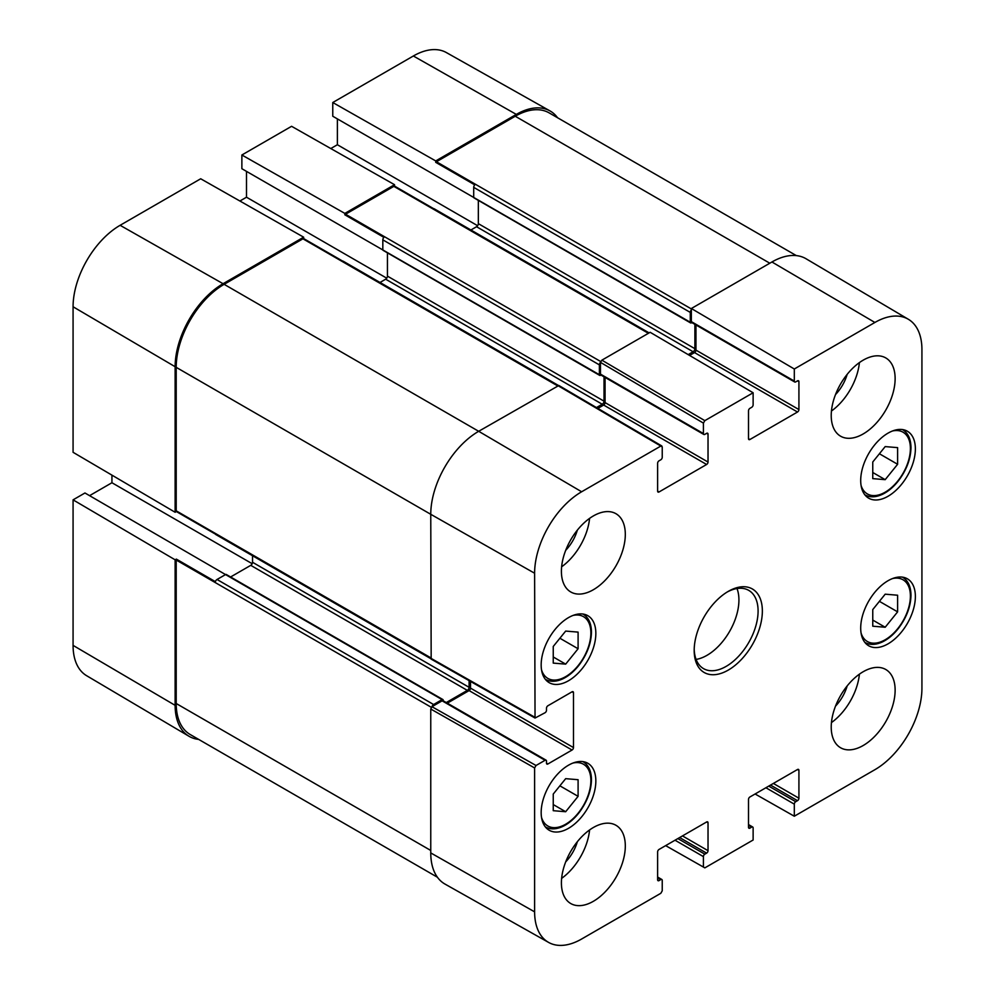 <?xml version="1.0" encoding="UTF-8"?>
<svg xmlns="http://www.w3.org/2000/svg" width="995" height="995" viewBox="0 0 995 995"><rect width="100%" height="100%" fill="white"/><g stroke="black" fill="none" stroke-linecap="round" stroke-linejoin="round"><path stroke-width="1.49" d="M553.245 794.047L565.67 778.662L578.095 779.707L578.095 796.336L565.67 811.733L553.245 810.689L553.245 794.047M565.67 811.733L553.245 804.557M578.095 796.336L559.886 785.826M553.245 646.464L565.67 631.079L578.095 632.111L578.095 648.752L565.67 664.138L553.245 663.105L553.245 646.464M565.67 664.138L553.245 656.974M578.095 648.752L559.886 638.243M872.764 609.574L885.189 594.177L897.614 595.221L897.614 611.863L885.189 627.248L872.764 626.203L872.764 609.574M885.189 627.248L872.764 620.072M897.614 611.863L879.406 601.341M872.764 461.991L885.189 446.593L897.614 447.638L897.614 464.279L885.189 479.665L872.764 478.62L872.764 461.991M885.189 479.665L872.764 472.488M897.614 464.279L879.406 453.757M73.07 499.851L84.961 492.985L225.542 574.575L217.022 579.488A2.512 1.455 120 0 0 215.405 581.665L176.351 559.115L175.132 559.812L73.07 499.851L73.07 645.382A66.516 38.395 120 0 0 86.64 675.717L188.963 736.25A67.784 39.128 120 0 0 198.664 739.397M89.575 495.659L111.937 482.737L111.937 475.125M558.307 385.401L343.25 261.237A2.512 1.455 120 0 0 342.703 261.125L303.649 238.576L303.649 237.183L200.691 178.777L120.109 225.305A66.516 38.395 120 0 0 73.07 306.758L73.07 452.302L175.132 512.263L176.351 511.554L215.405 534.104A2.512 1.455 120 0 0 215.766 534.514L430.835 658.678M239.907 201.015L246.499 197.209L246.499 171.376M599.388 374.717L241.872 168.715L241.872 154.996L344.842 213.403L344.842 214.808L383.896 237.345A2.512 1.455 120 0 0 382.826 239.845L382.826 249.683A1.505 0.871 120 0 0 383.137 250.367L599.711 375.401A1.505 0.871 -60 0 1 599.388 374.717L599.388 364.879A2.512 1.455 -60 0 1 600.47 362.367L703.415 423.099L704.833 420.649L753.128 392.764L650.158 332.293L601.875 360.165L600.47 362.367M649.126 332.89L434.143 208.763A2.512 1.455 120 0 0 433.596 208.651L394.542 186.102L394.542 184.709L291.585 126.303L241.872 154.996M330.788 148.541L337.38 144.735L337.38 118.902M690.281 322.243L332.765 116.241L332.765 102.522L435.723 160.929L435.723 162.334L474.777 184.871A2.512 1.455 120 0 0 473.707 187.371L473.707 197.209A1.505 0.871 120 0 0 474.03 197.893L690.592 322.927A1.505 0.871 -60 0 1 690.281 322.243L690.281 312.405A2.512 1.455 -60 0 1 691.351 309.905L691.351 308.512L794.308 368.996L874.891 322.467A66.516 38.395 -60 0 1 908.36 319.283A66.516 38.395 -60 0 1 921.93 349.618L921.93 688.241A66.516 38.395 -60 0 1 874.891 769.695L794.308 816.223L755.093 793.985M557.573 117.758A67.784 39.128 120 0 0 549.999 110.918L446.407 52.586A66.516 38.395 120 0 0 413.36 55.994L332.765 102.522M252.531 555.745L252.531 562.274A2.512 1.455 -60 0 1 250.752 565.347L230.604 576.976M442.874 699.535L226.3 574.501A1.505 0.871 120 0 0 225.542 574.575L442.116 699.609A1.505 0.871 -60 0 1 442.874 699.535A1.505 0.871 -60 0 1 443.185 700.219L443.185 700.766A2.002 1.157 120 0 0 443.123 700.741A2.002 1.157 120 0 0 442.116 700.841L545.073 760.279A2.002 1.157 -60 0 1 546.081 760.18A2.002 1.157 -60 0 1 546.491 761.1L546.491 763.153A2.002 1.157 120 0 0 546.914 764.073A2.002 1.157 120 0 0 547.909 763.973L546.491 763.153M111.937 482.737L252.17 563.705M478.334 200.381L478.334 223.651A2.512 1.455 -60 0 1 476.555 226.723L470.896 229.994M337.38 144.735L477.612 225.703M387.441 252.854L387.441 276.125A2.512 1.455 -60 0 1 385.662 279.197L380.015 282.468M246.499 197.209L386.732 278.177M545.073 760.279L536.031 765.503L431.967 706.711A2.512 1.455 -60 0 1 433.596 704.522L442.116 699.609M176.351 559.115A2.512 1.455 120 0 0 176.202 560.023L176.202 703.502A67.784 39.128 120 0 0 190.232 734.534L437.427 877.242M303.649 237.183L223.067 283.712A67.784 39.128 120 0 0 175.132 366.72L175.132 512.263M303.649 238.576A2.512 1.455 120 0 0 302.94 238.812L224.124 284.321A67.784 39.128 120 0 0 176.202 367.342L176.202 510.821A2.512 1.455 120 0 0 176.351 511.554M394.542 186.102A2.512 1.455 120 0 0 393.833 186.351L345.551 214.224A2.512 1.455 120 0 0 344.842 214.808M796.336 255.603L549.14 112.883A67.784 39.128 120 0 0 515.248 116.241L436.432 161.75A2.512 1.455 120 0 0 435.723 162.334M794.308 368.996L794.308 381.073L691.351 321.634A2.002 1.157 120 0 0 691.761 322.542A2.002 1.157 120 0 0 691.823 322.579L691.351 322.853A1.505 0.871 -60 0 1 690.592 322.927M549.999 110.918A67.784 39.128 120 0 0 516.318 114.4L435.723 160.929M703.415 423.099L703.415 433.546L600.458 374.108A2.002 1.157 120 0 0 600.88 375.015A2.002 1.157 120 0 0 600.943 375.053L600.458 375.326A1.505 0.871 -60 0 1 599.711 375.401M394.542 184.709L344.842 213.403M175.132 559.812L175.132 705.343A67.784 39.128 120 0 0 188.963 736.25M691.351 321.634L691.351 309.905M432.178 706.574L442.116 700.841M689.585 355.439L694.547 352.578L797.505 412.017A2.002 1.157 120 0 0 798.923 409.567L695.965 350.116A2.002 1.157 -60 0 1 694.547 352.578M695.965 350.116L695.965 324.967M688.179 354.618L693.117 351.757A2.512 1.455 120 0 0 694.896 348.685L694.896 324.358M600.458 374.108L600.458 362.628M446.257 702.545L467.327 690.381A2.512 1.455 120 0 0 469.093 687.309L469.093 680.642M447.315 703.166L469.093 690.592L572.05 750.031A2.002 1.157 120 0 0 573.481 747.568L470.523 688.13A2.002 1.157 -60 0 1 469.093 690.592M470.523 688.13L470.523 681.438M597.871 408.398L603.654 405.052L706.612 464.491A2.002 1.157 120 0 0 708.03 462.041L605.072 402.589A2.002 1.157 -60 0 1 603.654 405.052M605.072 402.589L605.072 377.441M596.465 407.564L602.236 404.231A2.512 1.455 120 0 0 604.015 401.159L604.015 376.831M908.36 319.283L806.037 258.75A67.784 39.128 120 0 0 771.933 261.983L691.351 308.512M431.967 706.711L430.76 709.037L430.76 852.926A67.784 39.128 120 0 0 445.001 884.082L548.593 942.414A66.516 38.395 -60 0 1 534.613 911.855L534.613 767.953L536.031 765.503M661.824 445.971L558.867 385.488L478.682 431.295A67.784 39.128 120 0 0 430.76 514.303L431.171 659.125L535.036 718.042L534.613 573.232A66.516 38.395 -60 0 1 581.64 491.766L660.817 446.058L662.235 446.879L662.235 457.327A2.002 1.157 -60 0 1 660.817 459.777L659.038 460.809A2.002 1.157 120 0 0 657.62 463.272L657.62 491.144A2.002 1.157 120 0 0 658.031 492.065A2.002 1.157 120 0 0 659.038 491.965L657.62 491.144M835.539 706.089A29.713 17.151 120 0 0 847.155 685.953M831.447 722.594A45.185 26.094 120 0 0 859.406 674.162M835.539 394.53A29.713 17.151 120 0 0 847.155 374.381M831.447 411.022A45.185 26.094 120 0 0 859.406 362.603M565.707 550.31A29.713 17.151 120 0 0 577.336 530.161M561.628 566.802A45.185 26.094 120 0 0 589.587 518.383M565.707 861.869A29.713 17.151 120 0 0 577.336 841.733M561.628 878.374A45.185 26.094 120 0 0 589.587 829.954M831.223 415.512A45.185 26.094 -60 0 1 850.949 370.028A45.185 26.094 -60 0 1 885.774 357.926A45.185 26.094 -60 0 1 885.774 410.102A45.185 26.094 -60 0 1 840.588 436.196A45.185 26.094 -60 0 1 831.223 415.512M561.404 571.292A45.185 26.094 -60 0 1 581.13 525.808A45.185 26.094 -60 0 1 615.955 513.706A45.185 26.094 -60 0 1 615.955 565.881A45.185 26.094 -60 0 1 570.769 591.975A45.185 26.094 -60 0 1 561.404 571.292M561.404 882.851A45.185 26.094 -60 0 1 581.13 837.38A45.185 26.094 -60 0 1 615.955 825.278A45.185 26.094 -60 0 1 615.955 877.453A45.185 26.094 -60 0 1 570.769 903.547A45.185 26.094 -60 0 1 561.404 882.851M831.223 727.071A45.185 26.094 -60 0 1 850.949 681.6A45.185 26.094 -60 0 1 885.774 669.498A45.185 26.094 -60 0 1 885.774 721.673A45.185 26.094 -60 0 1 840.588 747.755A45.185 26.094 -60 0 1 831.223 727.071M860.7 480.485A38.656 22.325 -60 0 1 877.578 441.581A38.656 22.325 -60 0 1 907.365 431.221A38.656 22.325 -60 0 1 907.365 475.859A38.656 22.325 -60 0 1 868.697 498.184A38.656 22.325 -60 0 1 860.7 480.485M541.168 664.958A38.656 22.325 -60 0 1 558.046 626.054A38.656 22.325 -60 0 1 587.834 615.694A38.656 22.325 -60 0 1 587.834 660.344A38.656 22.325 -60 0 1 549.178 682.657A38.656 22.325 -60 0 1 541.168 664.958M541.168 812.542A38.656 22.325 -60 0 1 558.046 773.637A38.656 22.325 -60 0 1 587.834 763.277A38.656 22.325 -60 0 1 587.834 807.928A38.656 22.325 -60 0 1 549.178 830.24A38.656 22.325 -60 0 1 541.168 812.542M860.7 628.069A38.656 22.325 -60 0 1 877.578 589.164A38.656 22.325 -60 0 1 907.365 578.804A38.656 22.325 -60 0 1 907.365 623.442A38.656 22.325 -60 0 1 868.697 645.767A38.656 22.325 -60 0 1 860.7 628.069M727.183 592.025A45.185 26.094 -60 0 1 748.737 590.371A45.185 26.094 -60 0 1 758.09 611.054A45.185 26.094 -60 0 1 738.365 656.526A45.185 26.094 -60 0 1 703.54 668.64A45.185 26.094 -60 0 1 694.199 649.15M762.357 611.054A48.195 27.823 120 0 0 728.265 591.378A48.195 27.823 120 0 0 694.187 650.407A48.195 27.823 120 0 0 728.265 670.095A48.195 27.823 120 0 0 762.357 611.054M753.128 392.764L753.128 404.853A2.002 1.157 -60 0 1 751.698 407.303L749.932 408.336A2.002 1.157 120 0 0 748.501 410.798L748.501 438.671A2.002 1.157 120 0 0 748.924 439.591A2.002 1.157 120 0 0 749.932 439.491L748.501 438.671M706.612 433.335L708.03 434.156A2.002 1.157 120 0 0 707.619 433.235A2.002 1.157 120 0 0 706.612 433.335L704.833 434.367A2.002 1.157 -60 0 1 703.838 434.467A2.002 1.157 -60 0 1 703.415 433.546M708.03 434.156L708.03 462.041M706.612 464.491L659.038 491.965M572.05 691.811L573.481 692.632A2.002 1.157 120 0 0 573.058 691.712A2.002 1.157 120 0 0 572.05 691.811L547.909 705.754A2.002 1.157 120 0 0 546.491 708.216L546.491 710.268A2.002 1.157 -60 0 1 545.073 712.718L535.036 718.042M573.481 692.632L573.481 747.568M572.05 750.031L547.909 763.973M657.62 877.727L660.817 879.58A2.002 1.157 -60 0 1 661.824 879.48A2.002 1.157 -60 0 1 662.235 880.401L662.235 890.836L660.817 893.299L581.64 939.006A66.516 38.395 -60 0 1 548.593 942.414M660.817 879.58L659.038 880.6L657.62 879.779A2.002 1.157 120 0 0 658.031 880.699A2.002 1.157 120 0 0 659.038 880.6M657.62 879.779L657.62 851.907A2.002 1.157 120 0 1 659.038 849.444L706.612 821.982L708.03 822.803A2.002 1.157 120 0 0 707.619 821.882A2.002 1.157 120 0 0 706.612 821.982M708.03 822.803L708.03 850.675L682.471 835.912M679.635 837.554L706.612 853.138A2.002 1.157 120 0 0 708.03 850.675M706.612 853.138L704.833 854.158L677.856 838.586M675.02 840.215L703.415 856.62A2.002 1.157 -60 0 1 704.833 854.158M703.415 856.62L703.415 867.055L665.643 845.626M748.501 825.253L751.698 827.106A2.002 1.157 -60 0 1 752.705 827.007A2.002 1.157 -60 0 1 753.128 827.927L753.128 840.004L704.833 867.876L703.415 867.055M751.698 827.106L749.932 828.126L748.501 827.305A2.002 1.157 120 0 0 748.924 828.226A2.002 1.157 120 0 0 749.932 828.126M748.501 827.305L748.501 799.433A2.002 1.157 120 0 1 749.932 796.97L797.505 769.508L798.923 770.329A2.002 1.157 120 0 0 798.5 769.409A2.002 1.157 120 0 0 797.505 769.508M798.923 770.329L798.923 798.201L773.364 783.438M770.516 785.08L797.505 800.664A2.002 1.157 120 0 0 798.923 798.201M797.505 800.664L795.726 801.684L768.737 786.112M765.901 787.741L794.308 804.147A2.002 1.157 -60 0 1 795.726 801.684M794.308 804.147L794.308 816.223M797.505 380.861L798.923 381.682A2.002 1.157 120 0 0 798.5 380.762A2.002 1.157 120 0 0 797.505 380.861L795.726 381.893A2.002 1.157 -60 0 1 794.719 381.993A2.002 1.157 -60 0 1 794.308 381.073M798.923 381.682L798.923 409.567M797.505 412.017L749.932 439.491M696.09 659.411A45.185 26.094 120 0 0 738.924 599.985A45.185 26.094 120 0 0 737.009 588.53M572.933 763.053A35.646 20.584 -60 0 1 590.868 780.577A35.646 20.584 -60 0 1 569.339 821.795A35.646 20.584 -60 0 1 541.529 817.455M583.07 761.697A37.661 21.741 120 0 0 582.958 761.623L583.07 761.697C588.542 765.018 591.341 771.038 591.465 779.757C591.179 790.938 587.1 801.833 579.227 812.467C574.339 818.761 569.003 823.35 563.207 826.236C556.379 829.482 550.446 829.706 545.422 826.92L545.297 826.845A37.661 21.741 120 0 0 545.422 826.92M572.933 615.47A35.646 20.584 -60 0 1 590.868 632.982A35.646 20.584 -60 0 1 569.339 674.212A35.646 20.584 -60 0 1 541.529 669.871M583.07 614.114A37.661 21.741 120 0 0 582.958 614.039L583.07 614.114C588.542 617.435 591.341 623.455 591.465 632.173C591.179 643.355 587.1 654.25 579.227 664.884C574.339 671.177 569.003 675.767 563.207 678.652C556.379 681.898 550.446 682.122 545.422 679.336L545.297 679.262A37.661 21.741 120 0 0 545.422 679.336M892.465 578.58A35.646 20.584 -60 0 1 910.4 596.092A35.646 20.584 -60 0 1 888.871 637.322A35.646 20.584 -60 0 1 861.061 632.982M902.602 577.212A37.661 21.741 120 0 0 902.477 577.15L902.602 577.212C908.062 580.545 910.86 586.565 910.985 595.271C910.711 606.452 906.632 617.36 898.746 627.982C893.871 634.288 888.523 638.877 882.739 641.763C875.898 645.009 869.978 645.233 864.941 642.434L864.829 642.372A37.661 21.741 120 0 0 864.941 642.434M892.465 430.997A35.646 20.584 -60 0 1 910.4 448.509A35.646 20.584 -60 0 1 888.871 489.739A35.646 20.584 -60 0 1 861.061 485.398M902.602 429.629A37.661 21.741 120 0 0 902.477 429.566L902.602 429.629C908.062 432.962 910.86 438.982 910.985 447.688C910.711 458.869 906.632 469.777 898.746 480.398C893.871 486.704 888.523 491.294 882.739 494.179C875.898 497.413 869.978 497.649 864.941 494.851L864.829 494.789A37.661 21.741 120 0 0 864.941 494.851M433.596 704.522L217.022 579.488M431.357 707.333L176.202 560.023M175.132 366.72L73.07 306.758M430.76 657.794L176.202 510.821M648.392 333.313L393.833 186.351M690.281 312.405L473.707 187.371M691.351 308.923L436.432 161.75M557.498 385.786L302.94 238.812M516.318 114.4L413.36 55.994M223.067 283.712L120.109 225.305M599.388 364.879L382.826 239.845M600.719 361.546L345.551 214.224M175.132 705.343L73.07 645.382M430.76 850.464L176.202 703.502M769.807 263.215L515.248 116.241M694.896 348.685L478.334 223.651M693.117 351.757L476.555 226.723M604.015 401.159L387.441 276.125M602.236 404.231L385.662 279.197M581.64 491.766L478.682 431.295L224.124 284.321M534.613 573.232L430.76 514.303L176.202 367.342M469.093 687.309L252.531 562.274M467.327 690.381L250.752 565.347M704.833 420.649L601.875 360.165M557.859 385.575L660.817 446.058M534.613 717.121L430.76 658.205M430.76 709.037L534.613 767.953M430.76 852.926L534.613 911.855M771.933 261.983L874.891 322.467M691.761 322.542L794.719 381.993M600.88 375.015L703.838 434.467M443.123 700.741L546.081 760.18M657.62 877.055L661.824 879.48M748.501 824.581L752.705 827.007"/></g></svg>
